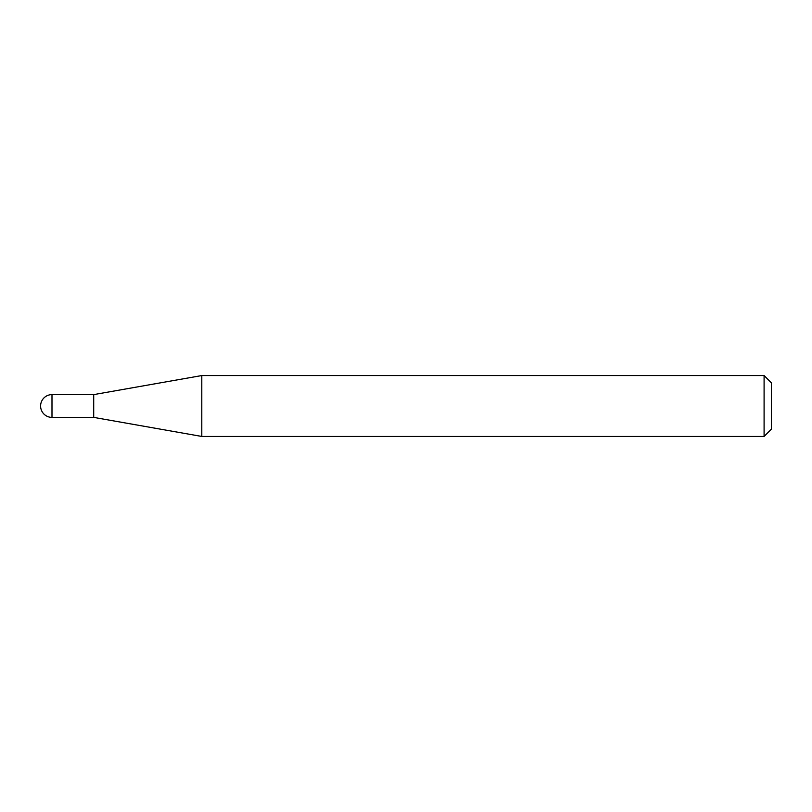 <?xml version="1.0" encoding="UTF-8"?>
<svg xmlns="http://www.w3.org/2000/svg" width="812" height="812" viewBox="0 0 812 812"><rect width="100%" height="100%" fill="white"/><g stroke="black" fill="none" stroke-linecap="round" stroke-linejoin="round"><path stroke-width="1.22" d="M93.705 417.388L93.705 394.612L201.802 375.55L201.802 436.45L93.705 417.388L51.988 417.388L51.988 394.612A11.388 11.388 0 0 0 40.6 406A11.388 11.388 0 0 0 51.988 417.388M764.092 375.55L771.4 382.858L771.4 429.142L764.092 436.45L764.092 375.55L201.802 375.55M764.092 436.45L201.802 436.45M93.705 394.612L51.988 394.612"/></g></svg>
